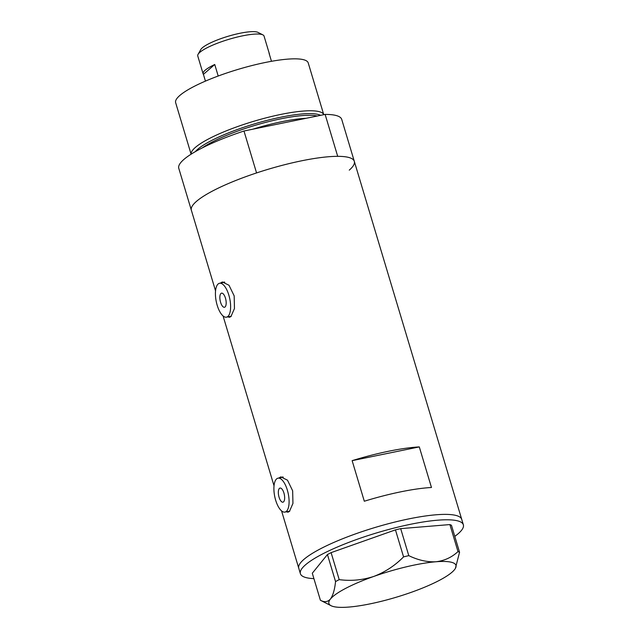 <?xml version="1.0" encoding="UTF-8"?>
<svg xmlns="http://www.w3.org/2000/svg" width="639" height="639" viewBox="0 0 639 639"><rect width="100%" height="100%" fill="white"/><g stroke="black" fill="none" stroke-linecap="round" stroke-linejoin="round"><path stroke-width="0.96" d="M220.99 293.453A7.213 2.875 -101.6 0 0 220.375 301.568A7.213 2.875 -101.6 0 0 224.465 307.271A7.213 2.875 -101.6 0 0 225.048 306.976A7.213 2.875 -101.6 0 0 225.655 298.86A7.213 2.875 -101.6 0 0 221.573 293.149A7.213 2.875 -101.6 0 0 220.99 293.453M279.467 488.364A7.213 2.875 -101.6 0 0 278.86 496.479A7.213 2.875 -101.6 0 0 282.941 502.19A7.213 2.875 -101.6 0 0 283.524 501.895A7.213 2.875 -101.6 0 0 284.131 493.771A7.213 2.875 -101.6 0 0 280.05 488.068A7.213 2.875 -101.6 0 0 279.467 488.364M286.368 511.36A17.301 6.901 -101.6 0 0 287.83 491.878A17.301 6.901 -101.6 0 0 278.029 478.18A17.301 6.901 -101.6 0 0 276.623 478.899A17.301 6.901 -101.6 0 0 275.161 498.38A17.301 6.901 -101.6 0 0 284.962 512.079A17.301 6.901 -101.6 0 0 286.368 511.36M227.883 316.441A17.301 6.901 -101.6 0 0 229.353 296.959A17.301 6.901 -101.6 0 0 219.552 283.261A17.301 6.901 -101.6 0 0 218.147 283.98A17.301 6.901 -101.6 0 0 216.685 303.461A17.301 6.901 -101.6 0 0 226.486 317.16A17.301 6.901 -101.6 0 0 227.883 316.441M286.248 511.815L288.037 512.182L289.419 511.456L292.942 503.452L292.654 490.808L287.486 480.185L280.817 476.87L278.908 477.996M282.502 476.902A18.02 7.189 -101.6 0 0 282.382 476.998A18.02 7.189 -101.6 0 0 282.015 477.365M288.948 511.264A18.02 7.189 -101.6 0 0 289.427 511.448M227.764 316.904L229.561 317.271L230.943 316.537L234.465 308.533L234.178 295.889L229.01 285.266L222.34 281.959L220.431 283.077M224.025 281.983A18.02 7.189 -101.6 0 0 223.906 282.087A18.02 7.189 -101.6 0 0 223.538 282.446M230.471 316.345A18.02 7.189 -101.6 0 0 230.943 316.529M419.296 446.909A85.067 17.149 163.3 0 0 352.137 460.655L364.31 501.232A85.067 17.149 -16.7 0 1 431.469 487.493L419.296 446.909L352.137 460.655M349.261 170.15A85.067 17.149 -16.7 0 0 354.31 161.34L341.729 119.413A85.067 17.149 -16.7 0 0 325.123 114.405L337.704 156.339A85.067 17.149 -16.7 0 1 354.31 161.34A85.067 17.149 163.3 0 0 284.97 164.63A85.067 17.149 163.3 0 0 196.405 201.429A85.067 17.149 163.3 0 0 191.357 210.231A85.067 17.149 -16.7 0 1 256.558 172.937L243.978 131.011A85.067 17.149 -16.7 0 0 178.776 168.297L215.551 290.889M354.31 161.34L461.733 519.387A85.067 17.149 163.3 0 0 392.386 522.678A85.067 17.149 163.3 0 0 303.821 559.468A85.067 17.149 163.3 0 0 298.772 568.279A85.067 17.149 -16.7 0 1 345.459 537.639A85.067 17.149 -16.7 0 1 435.934 514.794A85.067 17.149 -16.7 0 1 461.733 519.387L463.355 524.795A85.067 17.149 -16.7 0 1 454.792 536.369M313.909 578.63A85.067 17.149 -16.7 0 1 300.394 573.686A85.067 17.149 -16.7 0 1 347.089 543.046A85.067 17.149 -16.7 0 1 437.555 520.202A85.067 17.149 -16.7 0 1 463.355 524.795M403.56 556.881C395.03 565.571 385.117 572.089 373.831 576.418C362.521 580.116 350.987 581.194 339.205 579.637L335.547 581.546C334.716 589.605 333.007 595.444 330.419 599.055C327.695 602.05 324.356 602.449 320.395 600.245L331.05 605.7A66.32 13.371 163.3 0 0 349.014 607.05A66.32 13.371 163.3 0 0 411.021 592.409A66.32 13.371 163.3 0 0 454.433 569.764A66.32 13.371 163.3 0 0 455.383 568.398A66.32 13.371 163.3 0 0 435.838 561.769C427.116 562.2 418.098 560.155 408.784 555.642L403.56 556.881L395.453 529.867L331.106 552.631L339.205 579.637M335.547 581.546L327.44 554.54L312.295 573.239L320.395 600.245M457.995 551.585L449.888 524.571L451.454 525.25L459.561 552.256L457.995 551.585C451.749 557.392 444.361 560.786 435.838 561.769A66.32 13.371 163.3 0 0 373.831 576.418A66.32 13.371 163.3 0 0 330.419 599.055A66.32 13.371 163.3 0 0 331.05 605.7M455.383 568.398L459.561 552.256M449.888 524.571L400.685 528.637L408.784 555.642M395.453 529.867L400.685 528.637M327.44 554.54L331.106 552.631M320.57 115.332A67.391 13.587 163.3 0 0 261.183 121.945A67.391 13.587 163.3 0 0 197.635 149.342A67.391 13.587 163.3 0 0 195.334 151.643M191.133 154.167A69.204 13.954 -16.7 0 1 195.334 147.449A69.204 13.954 -16.7 0 1 266.998 117.616A69.204 13.954 -16.7 0 1 323.749 114.685M191.101 154.191L175.645 102.687A69.204 13.954 -16.7 0 1 179.759 95.523A69.204 13.954 -16.7 0 1 251.806 65.585A69.204 13.954 -16.7 0 1 308.222 62.91L323.757 114.685M325.123 114.405L243.978 131.011M198.05 54.363L200.742 49.602A30.568 6.166 -16.7 0 1 202.299 47.837A30.568 6.166 -16.7 0 1 231.094 35.417A30.568 6.166 -16.7 0 1 258.044 32.405L262.917 34.897A34.602 6.973 163.3 0 0 232.412 38.308A34.602 6.973 163.3 0 0 199.807 52.366A34.602 6.973 163.3 0 0 198.05 54.363A34.602 6.973 163.3 0 0 197.755 55.952L203.106 73.805A34.602 6.973 -16.7 0 1 205.167 70.226A34.602 6.973 -16.7 0 1 214.744 64.491L218.203 76.025M271.471 61.304L269.091 53.364A34.602 6.973 -16.7 0 1 269.394 53.916L264.043 36.064A34.602 6.973 163.3 0 0 262.917 34.897M269.394 53.916A34.602 6.973 -16.7 0 1 269.442 54.547M203.106 73.805A34.602 6.973 -16.7 0 0 203.41 74.356L205.438 81.113M203.41 74.356L214.744 64.491M317.208 116.026A66.32 13.371 163.3 0 0 261.311 123.551A66.32 13.371 163.3 0 0 202.283 147.897M252.732 129.222A66.32 13.371 -16.7 0 1 306.121 118.295M278.029 478.18L283.253 477.109M219.552 283.261L224.776 282.19M223.075 315.978L274.027 485.808M281.559 510.888L300.394 573.686M226.486 317.16L231.318 316.177M284.962 512.079L289.794 511.088"/></g></svg>
